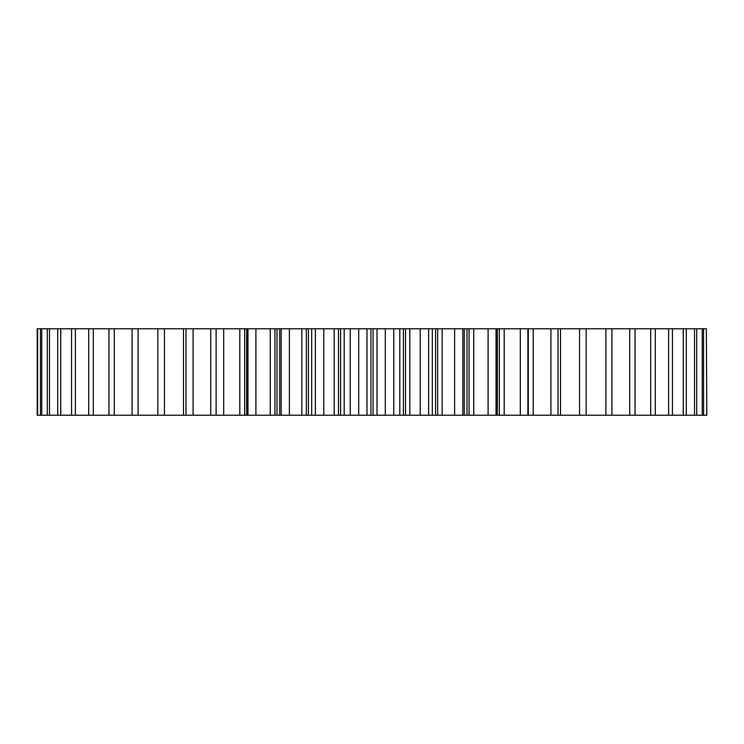 <?xml version="1.0" encoding="UTF-8"?>
<svg xmlns="http://www.w3.org/2000/svg" width="744" height="744" viewBox="0 0 744 744"><rect width="100%" height="100%" fill="white"/><g stroke="black" fill="none" stroke-linecap="round" stroke-linejoin="round"><path stroke-width="1.12" d="M306.361 328.764L306.361 415.236L279.725 415.236L279.725 328.764L350.229 328.764L350.229 415.236L358.701 415.236L358.701 328.764L350.229 328.764M274.973 328.764L274.973 415.236L247.789 415.236L247.789 328.764L279.725 328.764M311.68 328.764L311.68 415.236L323.779 415.236L323.779 328.764M315.391 415.236L315.391 328.764M338.474 328.764L338.474 415.236L340.566 415.236L340.566 328.764M338.474 415.236L334.205 415.236L334.205 328.764M323.779 415.236L334.205 415.236M311.68 415.236L308.425 415.236L308.425 328.764M306.361 415.236L308.425 415.236M279.725 415.236L276.982 415.236L276.982 328.764M274.973 415.236L276.982 415.236M247.789 415.236L246.571 415.236L246.571 328.764L247.789 328.764M244.646 415.236L223.684 415.236L223.684 328.764L244.646 328.764L244.646 415.236L246.571 415.236M223.684 415.236L216.113 415.236L216.113 328.764L216.113 415.236M215.714 415.236L210.775 415.236L210.775 328.764L215.714 328.764M37.646 415.236L37.646 328.764L37.2 415.236L210.775 415.236M706.354 328.764L706.8 415.236L706.354 328.764L560.483 328.764L560.483 415.236L579.548 415.236L579.548 328.764M579.548 415.236L706.354 415.236M560.483 415.236L550.913 415.236L550.913 328.764L533.225 328.764L533.225 415.236L550.913 415.236M533.225 415.236L528.286 415.236L528.286 328.764L533.225 328.764M497.429 328.764L497.429 415.236L496.034 415.236L496.034 328.764L504.2 328.764L504.2 415.236L528.286 415.236M504.2 415.236L499.354 415.236L499.354 328.764M497.429 415.236L499.354 415.236M496.034 415.236L488.101 415.236L488.101 328.764L473.733 328.764L473.733 415.236L488.101 415.236M473.733 415.236L469.027 415.236L469.027 328.764L473.733 328.764M467.018 415.236L462.815 415.236L462.815 328.764L467.018 328.764L467.018 415.236L469.027 415.236M462.815 415.236L454.612 415.236L454.612 328.764L442.15 328.764L442.15 415.236L454.612 415.236M442.15 415.236L437.639 415.236L437.639 328.764L442.15 328.764M435.575 415.236L428.609 415.236L428.609 328.764L435.575 328.764L435.575 415.236L437.639 415.236M428.609 415.236L420.221 415.236L420.221 328.764L409.795 328.764L409.795 415.236L420.221 415.236M409.795 415.236L405.527 415.236L405.527 328.764L409.795 328.764M403.434 415.236L393.771 415.236L393.771 328.764L403.434 328.764L403.434 415.236L405.527 415.236M393.771 415.236L385.299 415.236L385.299 328.764L377.022 328.764L377.022 415.236L385.299 415.236M377.022 415.236L373.051 415.236L373.051 328.764L377.022 328.764M358.701 328.764L370.949 328.764L370.949 415.236L373.051 415.236M370.949 415.236L366.978 415.236L366.978 328.764M358.701 415.236L366.978 415.236M344.202 328.764L344.202 415.236L350.229 415.236M344.202 415.236L340.566 415.236M370.949 328.764L373.051 328.764M393.771 328.764L385.299 328.764M403.434 328.764L405.527 328.764M428.609 328.764L420.221 328.764M435.575 328.764L437.639 328.764M462.815 328.764L454.612 328.764M467.018 328.764L469.027 328.764M496.034 328.764L488.101 328.764M504.2 328.764L528.286 328.764M558.037 415.236L558.037 328.764L550.913 328.764M558.037 328.764L560.483 328.764M37.646 328.764L210.775 328.764M223.684 328.764L216.113 328.764M244.646 328.764L246.571 328.764M289.388 415.236L289.388 328.764M281.186 415.236L281.186 328.764M255.899 415.236L255.899 328.764M247.966 415.236L247.966 328.764M193.087 415.236L193.087 328.764M185.963 415.236L185.963 328.764M164.452 415.236L164.452 328.764M157.858 415.236L157.858 328.764M138.096 415.236L138.096 328.764M132.088 415.236L132.088 328.764M114.297 415.236L114.297 328.764M108.959 415.236L108.959 328.764M93.326 415.236L93.326 328.764M88.703 415.236L88.703 328.764M75.404 415.236L75.404 328.764M71.554 415.236L71.554 328.764M60.738 415.236L60.738 328.764M57.697 415.236L57.697 328.764M49.476 415.236L49.476 328.764M47.281 415.236L47.281 328.764M41.748 415.236L41.748 328.764M40.427 415.236L40.427 328.764M37.2 415.236L37.2 328.764M703.573 415.236L703.573 328.764M702.252 415.236L702.252 328.764M696.719 415.236L696.719 328.764M694.524 415.236L694.524 328.764M686.303 415.236L686.303 328.764M683.262 415.236L683.262 328.764M672.446 415.236L672.446 328.764M668.596 415.236L668.596 328.764M655.297 415.236L655.297 328.764M650.674 415.236L650.674 328.764M635.041 415.236L635.041 328.764M629.703 415.236L629.703 328.764M611.912 415.236L611.912 328.764M605.904 415.236L605.904 328.764M586.142 415.236L586.142 328.764M527.887 415.236L527.887 328.764M520.316 415.236L520.316 328.764M399.798 415.236L399.798 328.764M432.32 415.236L432.32 328.764M183.517 415.236L183.517 328.764M239.801 415.236L239.801 328.764M270.267 415.236L270.267 328.764M301.85 415.236L301.85 328.764M464.275 415.236L464.275 328.764M496.211 415.236L496.211 328.764"/></g></svg>
